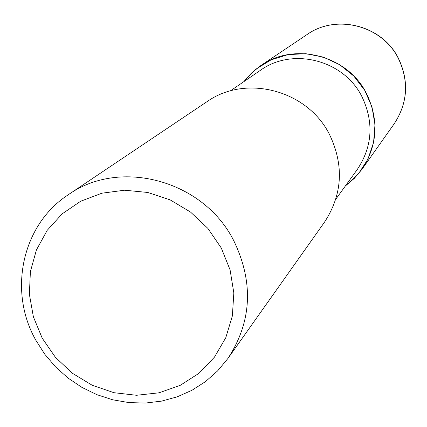 <?xml version="1.0" encoding="UTF-8"?>
<svg xmlns="http://www.w3.org/2000/svg" width="427" height="427" viewBox="0 0 427 427"><rect width="100%" height="100%" fill="white"/><g stroke="black" fill="none" stroke-linecap="round" stroke-linejoin="round"><path stroke-width="0.64" d="M221.266 247.975L207.832 228.344L190.474 212.022L170.101 199.852L147.763 192.465L124.641 190.212L101.914 193.191L80.746 201.208L62.198 213.82L47.183 230.356L36.412 249.96L30.392 271.631L29.378 294.299L33.391 316.845L42.214 338.179L55.398 357.271L72.307 373.209L92.12 385.213L113.886 392.696L136.555 395.279L159.025 392.808L180.189 385.373L198.982 373.294L214.45 357.148L225.782 337.714L232.368 315.943L233.836 292.943L230.084 269.891L221.266 247.975M227.885 358.52L217.556 370.946L205.472 381.615L191.904 390.31L177.141 396.854L161.507 401.129L145.329 403.056L128.954 402.608L112.712 399.795L96.945 394.692L81.973 387.412L68.101 378.108L55.617 366.969L44.771 354.229L35.788 340.143C7.905 290.963 22.044 224.73 68.235 194.781C119.918 157.841 203.337 180.269 233.638 240.438C253.846 282.231 251.93 321.59 227.885 358.52L324.477 222.2C342.529 194.493 344.199 165.244 329.479 134.446C307.435 90.134 245.856 73.994 206.978 101.69L68.256 194.765M243.769 81.701L256.003 69.105L271.017 59.887L287.931 54.635L305.737 53.685L323.356 57.111L339.721 64.723L353.823 76.07L364.807 90.46L371.997 107.012L374.975 124.711L373.572 142.485L367.887 159.26L358.296 174.04L345.384 185.948L354.351 178.337L361.941 169.332C377.601 145.303 379.123 120.024 366.499 93.502C347.605 55.339 294.523 41.574 260.774 65.598L251.594 72.942L243.769 81.701M335.809 199.206L357.223 169.567C372.509 146.525 374.079 122.207 361.925 96.619C343.778 59.961 292.639 46.922 260.433 70.295L230.27 90.94M307.13 34.496C336.513 13.643 382.208 25.401 398.38 58.211C409.205 81.039 407.812 102.907 394.196 123.809C407.764 102.992 409.135 81.162 398.311 58.323C382.106 25.471 336.38 13.701 307.12 34.502L260.801 65.582M394.196 123.809L361.941 169.332"/></g></svg>
